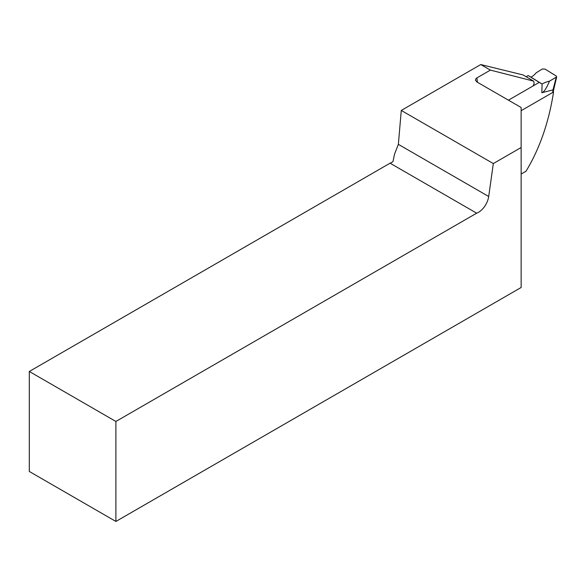 <?xml version="1.0" encoding="UTF-8"?>
<svg xmlns="http://www.w3.org/2000/svg" width="586" height="586" viewBox="0 0 586 586"><rect width="100%" height="100%" fill="white"/><g stroke="black" fill="none" stroke-linecap="round" stroke-linejoin="round"><path stroke-width="0.88" d="M508.443 100.177L539.252 82.392L542.087 84.032A24.495 14.628 -178.2 0 1 549.492 81.146L556.678 76.942L556.129 75.938L545.031 69.082L542.314 69.009L536.087 72.869A24.495 14.628 -178.2 0 1 531.011 77.191L528.169 75.55L526.147 76.715M539.252 82.392L528.169 75.55M549.492 81.146C546.511 88.288 543.955 92.156 541.823 92.749L542.087 84.032L531.011 77.191M556.158 77.557L552.979 89.878L553.565 89.24M541.823 92.749L552.979 89.878M553.001 89.863L552.737 91.929L553.309 91.196M493.317 163.567L401.278 110.432L398.363 144.346L394.546 154.103L392.986 161.611A14.694 8.482 120 0 1 390.064 163.186L29.3 371.473L29.3 471.459L115.889 521.452L521.144 287.484L521.144 147.504L493.317 163.567L488.695 196.5A14.694 8.482 -60 0 1 476.66 213.179L115.889 421.466L115.889 521.452M521.144 174.042L526.016 171.229C539.611 148.844 548.796 122.415 553.58 91.958L521.144 110.681M477.422 82.267A289.008 166.856 -120 0 0 476.85 77.938L475.905 78.7L475.444 80.157L476.901 81.967L521.144 107.509L521.144 147.504M476.85 77.938L490.394 70.115L533.656 81.139L523.122 74.949L480.754 64.548L490.394 70.115M401.278 110.432L480.754 64.548M533.15 85.908L534.146 83.461L533.656 81.139M115.889 421.466L29.3 371.473M390.064 163.186L476.66 213.179M553.103 91.658L553.58 91.958M552.737 91.929L552.715 92.456M398.363 144.346L488.695 196.5M556.678 76.942L553.301 91.262M553.287 91.775L553.301 91.233"/></g></svg>
